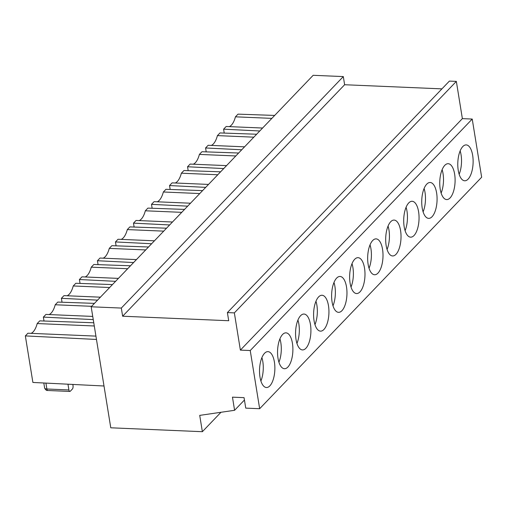 <?xml version="1.0" encoding="UTF-8"?>
<svg xmlns="http://www.w3.org/2000/svg" width="507" height="507" viewBox="0 0 507 507"><rect width="100%" height="100%" fill="white"/><g stroke="black" fill="none" stroke-linecap="round" stroke-linejoin="round"><path stroke-width="0.76" d="M202.363 431.698L199.72 415.385L234.589 410.29L232.46 397.158L244.051 397.653L245.749 408.122L259.66 408.712L250.236 350.533L240.381 350.115L234.354 312.882L227.396 312.585L228.714 320.728L122.637 316.216L121.319 308.066L91.178 306.786L110.773 427.8L202.363 431.698L220.989 412.273M122.637 316.216L344.627 84.732L343.309 76.582L313.161 75.302L91.178 306.786M121.319 308.066L343.309 76.582M441.933 88.871L344.627 84.732M234.589 410.29L244.437 400.017M240.381 350.115L462.371 118.632L456.344 81.393L449.386 81.101L227.396 312.585M462.371 118.632L472.226 119.05L481.65 177.228L259.66 408.712M292.425 343.264A17.954 7.643 92.4 0 0 285.98 332.846A17.954 7.643 92.4 0 0 277.583 350.457A17.954 7.643 92.4 0 0 284.452 368.722A17.954 7.643 92.4 0 0 292.425 343.264M278.926 362.22A17.954 7.643 92.4 0 0 280.834 342.77A17.954 7.643 92.4 0 0 279.921 338.853M456.344 81.393L234.354 312.882M250.236 350.533L472.226 119.05M274.407 362.055A17.954 7.643 92.4 0 0 267.956 351.636A17.954 7.643 92.4 0 0 259.559 369.248A17.954 7.643 92.4 0 0 266.435 387.513A17.954 7.643 92.4 0 0 274.407 362.055M310.449 324.467A17.954 7.643 92.4 0 0 304.004 314.048A17.954 7.643 92.4 0 0 295.6 331.66A17.954 7.643 92.4 0 0 302.476 349.925A17.954 7.643 92.4 0 0 310.449 324.467M328.473 305.677A17.954 7.643 92.4 0 0 322.027 295.258A17.954 7.643 92.4 0 0 313.624 312.87A17.954 7.643 92.4 0 0 320.5 331.134A17.954 7.643 92.4 0 0 328.473 305.677M346.496 286.88A17.954 7.643 92.4 0 0 340.051 276.461A17.954 7.643 92.4 0 0 331.648 294.073A17.954 7.643 92.4 0 0 338.524 312.337A17.954 7.643 92.4 0 0 346.496 286.88M364.52 268.089A17.954 7.643 92.4 0 0 358.075 257.67A17.954 7.643 92.4 0 0 349.672 275.282A17.954 7.643 92.4 0 0 356.548 293.547A17.954 7.643 92.4 0 0 364.52 268.089M382.544 249.298A17.954 7.643 92.4 0 0 376.093 238.873A17.954 7.643 92.4 0 0 367.695 256.485A17.954 7.643 92.4 0 0 374.572 274.75A17.954 7.643 92.4 0 0 382.544 249.298M400.562 230.501A17.954 7.643 92.4 0 0 394.116 220.082A17.954 7.643 92.4 0 0 385.719 237.694A17.954 7.643 92.4 0 0 392.589 255.959A17.954 7.643 92.4 0 0 400.562 230.501M418.586 211.711A17.954 7.643 92.4 0 0 412.14 201.285A17.954 7.643 92.4 0 0 403.737 218.897A17.954 7.643 92.4 0 0 410.613 237.162A17.954 7.643 92.4 0 0 418.586 211.711M454.633 174.123A17.954 7.643 92.4 0 0 448.188 163.698A17.954 7.643 92.4 0 0 439.784 181.316A17.954 7.643 92.4 0 0 446.661 199.574A17.954 7.643 92.4 0 0 454.633 174.123M472.657 155.326A17.954 7.643 92.4 0 0 466.212 144.907A17.954 7.643 92.4 0 0 457.808 162.519A17.954 7.643 92.4 0 0 464.685 180.784A17.954 7.643 92.4 0 0 472.657 155.326M436.609 192.913A17.954 7.643 92.4 0 0 430.164 182.495A17.954 7.643 92.4 0 0 421.761 200.107A17.954 7.643 92.4 0 0 428.637 218.371A17.954 7.643 92.4 0 0 436.609 192.913M94.448 303.37L57.792 302.077L55.219 304.764L91.628 306.31M92.737 316.419L45.947 314.429L43.374 317.109L93.25 319.6M49.09 314.562A19.234 8.194 92.4 0 0 55.219 304.764M44.008 321.02L43.374 317.109M67.976 384.198L68.908 389.946A2.567 1.09 92.4 0 0 69.827 391.436A2.567 1.09 92.4 0 0 70.315 391.201L72.374 389.053A2.567 1.09 92.4 0 0 73.027 385.656L72.831 384.445M260.902 381.011A17.954 7.643 92.4 0 0 262.81 361.567A17.954 7.643 92.4 0 0 261.897 357.644M58.597 383.729L45.396 383.07M95.924 336.116L27.923 333.219L25.35 335.907L96.463 339.456M31.066 333.353A19.234 8.194 92.4 0 0 37.195 323.555L39.768 320.868L93.763 322.775M94.283 325.982L37.195 323.555M104.005 385.998L32.892 382.449L25.35 335.907M193.268 164.211A19.234 8.194 92.4 0 0 199.397 154.413L201.976 151.726L238.632 153.019M188.186 170.669L187.552 166.759L190.131 164.078L226.547 165.624M229.316 126.623A19.234 8.194 92.4 0 0 235.444 116.825L238.017 114.138L274.68 115.431M224.233 133.081L223.6 129.177L226.173 126.49L262.588 128.037M211.292 145.414A19.234 8.194 92.4 0 0 217.421 135.616L219.994 132.935L256.656 134.228M206.21 151.878L205.576 147.968L208.155 145.281L244.564 146.834M175.245 183.002A19.234 8.194 92.4 0 0 181.373 173.204L183.952 170.523L220.608 171.816M170.168 189.466L169.534 185.556L172.107 182.869L208.523 184.421M157.227 201.799A19.234 8.194 92.4 0 0 163.355 192.001L165.928 189.314L202.585 190.607M152.144 208.257L151.511 204.346L154.084 201.666L190.499 203.212M139.203 220.589A19.234 8.194 92.4 0 0 145.332 210.792L147.905 208.111L184.567 209.404M134.121 227.054L133.487 223.143L136.06 220.456L172.475 222.009M121.179 239.386A19.234 8.194 92.4 0 0 127.308 229.589L129.881 226.902L166.543 228.194M116.097 245.844L115.463 241.934L118.036 239.253L154.451 240.8M103.155 258.177A19.234 8.194 92.4 0 0 109.284 248.379L111.857 245.692L148.519 246.991M98.073 264.641L97.439 260.731L100.018 258.044L136.427 259.597M85.132 276.974A19.234 8.194 92.4 0 0 91.26 267.176L93.839 264.489L130.495 265.782M80.049 283.432L79.415 279.522L81.995 276.841L118.41 278.387M67.108 295.765A19.234 8.194 92.4 0 0 73.236 285.967L75.816 283.28L112.472 284.579M62.031 302.223L61.398 298.319L63.971 295.632L100.386 297.184M423.104 211.869A17.954 7.643 92.4 0 0 425.018 192.419A17.954 7.643 92.4 0 0 424.099 188.503M459.152 174.281A17.954 7.643 92.4 0 0 461.059 154.831A17.954 7.643 92.4 0 0 460.147 150.915M441.128 193.072A17.954 7.643 92.4 0 0 443.042 173.628A17.954 7.643 92.4 0 0 442.123 169.706M405.087 230.66A17.954 7.643 92.4 0 0 406.994 211.216A17.954 7.643 92.4 0 0 406.075 207.293M387.063 249.457A17.954 7.643 92.4 0 0 388.97 230.007A17.954 7.643 92.4 0 0 388.058 226.09M369.039 268.247A17.954 7.643 92.4 0 0 370.947 248.804A17.954 7.643 92.4 0 0 370.034 244.881M351.015 287.044A17.954 7.643 92.4 0 0 352.923 267.595A17.954 7.643 92.4 0 0 352.01 263.678M332.991 305.835A17.954 7.643 92.4 0 0 334.905 286.392A17.954 7.643 92.4 0 0 333.986 282.469M314.967 324.632A17.954 7.643 92.4 0 0 316.881 305.182A17.954 7.643 92.4 0 0 315.962 301.266M296.95 343.423A17.954 7.643 92.4 0 0 298.857 323.979A17.954 7.643 92.4 0 0 297.939 320.056M235.812 155.96L199.397 154.413M223.726 168.565L187.552 166.759M271.86 118.372L235.444 116.825M259.768 130.977L223.6 129.177M253.836 137.169L217.421 135.616M241.744 149.774L205.576 147.968M217.788 174.757L181.373 173.204M205.703 187.362L169.534 185.556M199.764 193.547L163.355 192.001M187.679 206.153L151.511 204.346M181.747 212.344L145.332 210.792M169.655 224.95L133.487 223.143M163.723 231.135L127.308 229.589M151.631 243.74L115.463 241.934M145.699 249.932L109.284 248.379M133.607 262.537L97.439 260.731M127.675 268.723L91.26 267.176M115.59 281.328L79.415 279.522M109.651 287.52L73.236 285.967M97.566 300.125L61.398 298.319M68.908 389.946L46.878 389.008A2.567 1.09 92.5 0 0 47.797 390.498L69.827 391.436M45.934 383.191L46.878 389.008A3.847 1.515 170.8 0 1 44.629 388.013L43.811 382.994M47.797 390.498C46.562 390.675 45.503 389.845 44.629 388.013"/></g></svg>
